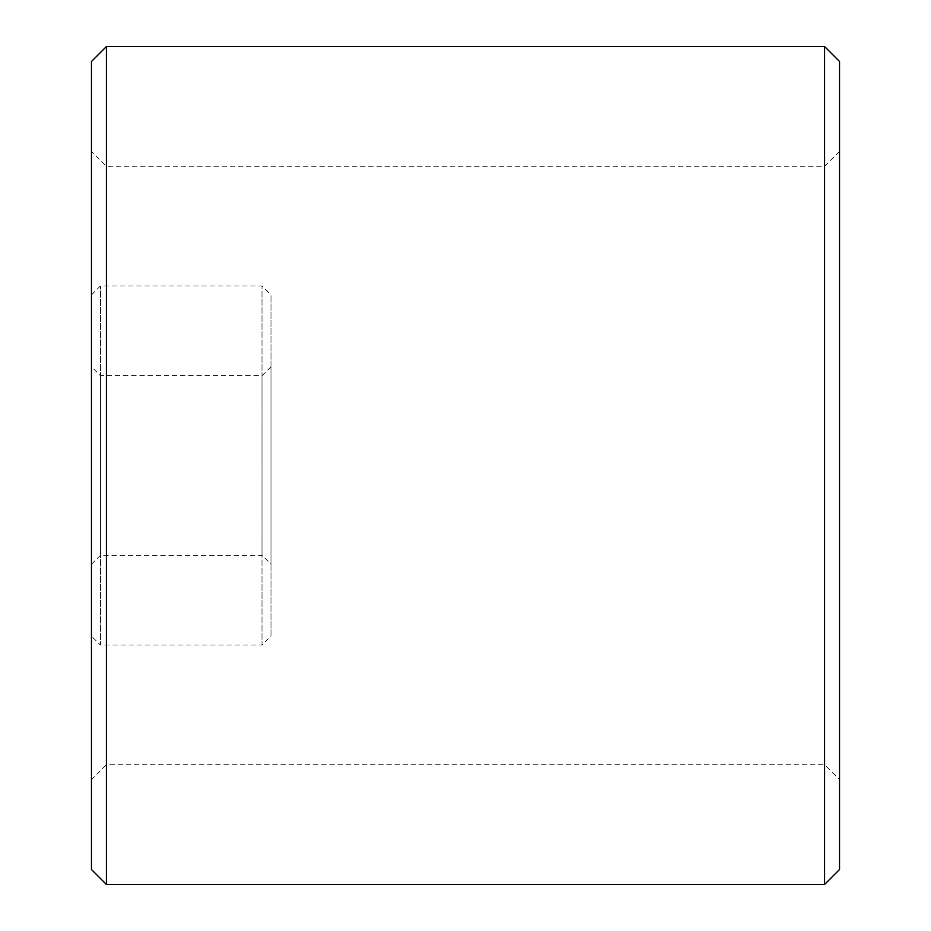 <?xml version="1.0" encoding="UTF-8"?>
<svg xmlns="http://www.w3.org/2000/svg" width="931" height="931" viewBox="0 0 931 931"><rect width="100%" height="100%" fill="white"/><g stroke="black" fill="none" stroke-linecap="round" stroke-linejoin="round"><path stroke-width="0.7" stroke-dasharray="4.66 3.49" d="M270.991 564.256L270.991 366.744L270.991 564.256L262.007 555.272L262.007 375.728L262.007 555.272L100.42 555.272L100.42 375.728L100.42 555.272L91.436 564.256L91.436 366.744L91.436 564.256M91.436 636.071L91.436 294.929L91.436 636.071L100.42 645.055L100.42 285.945L100.42 645.055L262.007 645.055L262.007 285.945L262.007 645.055L270.991 636.071L270.991 294.929L270.991 636.071M839.564 779.713L839.564 151.287L839.564 779.713L824.598 764.747L824.598 166.253L824.598 764.747L106.402 764.747L106.402 166.253L106.402 764.747L91.436 779.713L91.436 151.287L91.436 779.713M91.436 61.516L91.436 869.484M106.402 46.55L106.402 884.45M824.598 46.55L824.598 884.45M839.564 61.516L839.564 869.484M270.991 366.744L262.007 375.728L100.42 375.728L91.436 366.744M91.436 294.929L100.42 285.945L262.007 285.945L270.991 294.929M839.564 151.287L824.598 166.253L106.402 166.253L91.436 151.287"/><path stroke-width="1.4" d="M91.436 869.484L91.436 61.516L106.402 46.55L106.402 884.45L91.436 869.484M824.598 46.55L839.564 61.516L839.564 869.484L824.598 884.45L824.598 46.55L106.402 46.55M824.598 884.45L106.402 884.45"/></g></svg>
